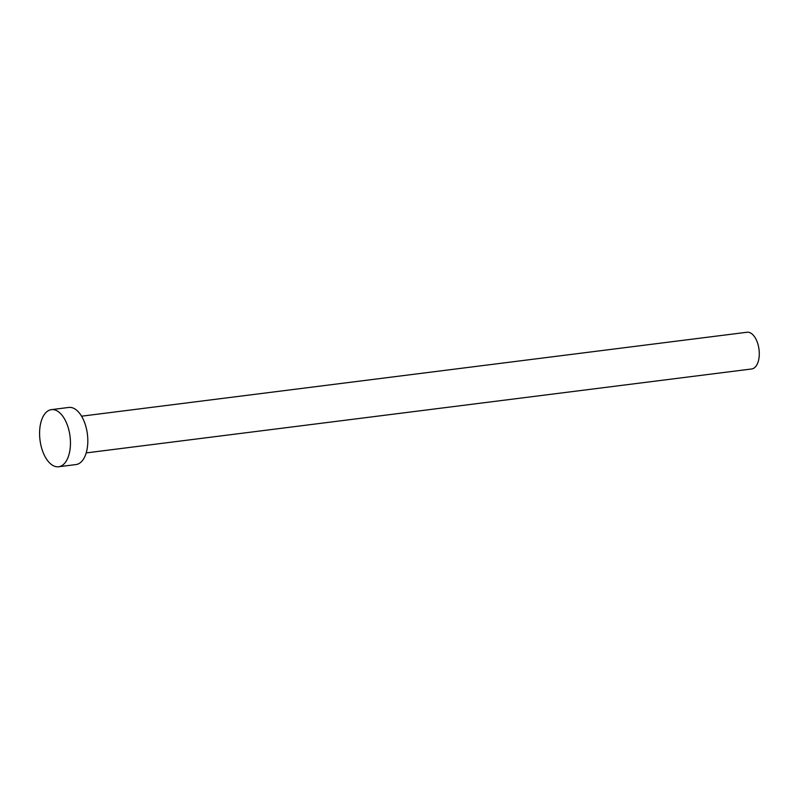 <?xml version="1.0" encoding="UTF-8"?>
<svg xmlns="http://www.w3.org/2000/svg" width="799" height="799" viewBox="0 0 799 799"><rect width="100%" height="100%" fill="white"/><g stroke="black" fill="none" stroke-linecap="round" stroke-linejoin="round"><path stroke-width="1.2" d="M81.558 416.189L747.045 332.244A18.507 9.728 82.8 0 1 758.261 345.378A18.507 9.728 82.8 0 1 755.594 366.671A18.507 9.728 82.8 0 1 751.679 368.968L86.192 452.913M51.416 409.637L68.774 407.44A28.794 15.131 82.8 0 1 86.232 427.874A28.794 15.131 82.8 0 1 82.077 460.993A28.794 15.131 82.8 0 1 75.985 464.569L58.627 466.756A28.794 15.131 82.8 0 1 41.168 446.321A28.794 15.131 82.8 0 1 45.333 413.203A28.794 15.131 82.8 0 1 51.416 409.637A28.794 15.131 82.8 0 1 68.874 430.072A28.794 15.131 82.8 0 1 64.719 463.19A28.794 15.131 82.8 0 1 58.627 466.756"/></g></svg>
